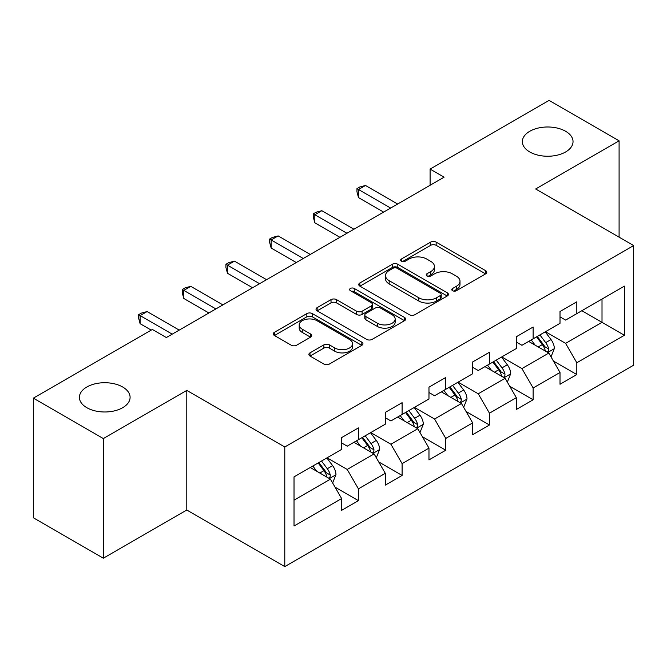<?xml version="1.0" encoding="UTF-8"?>
<svg xmlns="http://www.w3.org/2000/svg" width="667" height="667" viewBox="0 0 667 667"><rect width="100%" height="100%" fill="white"/><g stroke="black" fill="none" stroke-linecap="round" stroke-linejoin="round"><path stroke-width="1" d="M452.576 290.712A2.718 1.567 0 0 0 456.42 290.712L485.626 273.854A3.885 2.243 0 0 0 486.76 272.261A3.885 2.243 0 0 0 485.626 270.677L436.151 242.113A3.885 2.243 0 0 0 430.657 242.113L401.459 258.971A2.718 1.567 0 0 0 400.659 260.088A2.718 1.567 0 0 0 401.459 261.197A2.718 1.567 0 0 0 405.303 261.197L409.079 259.013A12.44 7.179 0 0 1 426.672 259.013L430.799 261.397A12.44 7.179 0 0 1 434.434 266.475A12.44 7.179 0 0 1 430.799 271.552L427.013 273.728A2.718 1.567 0 0 0 426.221 274.837A2.718 1.567 0 0 0 427.013 275.955A2.718 1.567 0 0 0 430.865 275.955L434.642 273.77A12.44 7.179 0 0 1 452.234 273.77L456.353 276.146A12.44 7.179 0 0 1 459.997 281.224A12.44 7.179 0 0 1 456.353 286.301L452.576 288.486A2.718 1.567 0 0 0 451.776 289.595A2.718 1.567 0 0 0 452.576 290.712L452.576 288.486M122.67 387.002A25.346 14.632 0 0 0 95.047 383.833A25.346 14.632 0 0 0 79.406 397.349A25.346 14.632 0 0 0 86.827 407.695A25.346 14.632 0 0 0 114.449 410.872A25.346 14.632 0 0 0 130.09 397.349A25.346 14.632 0 0 0 122.67 387.002M565.616 131.274A25.346 14.632 0 0 0 537.994 128.106A25.346 14.632 0 0 0 522.353 141.621A25.346 14.632 0 0 0 529.773 151.968A25.346 14.632 0 0 0 557.387 155.136A25.346 14.632 0 0 0 573.036 141.621A25.346 14.632 0 0 0 565.616 131.274M310.005 352.868A3.885 2.243 0 0 0 308.871 354.452A3.885 2.243 0 0 0 310.005 356.045L323.887 364.057A3.885 2.243 0 0 0 329.381 364.057L361.814 345.331A3.885 2.243 0 0 0 362.948 343.747A3.885 2.243 0 0 0 361.814 342.154L312.339 313.598A3.885 2.243 0 0 0 306.845 313.598L274.42 332.316A3.885 2.243 0 0 0 273.278 333.909A3.885 2.243 0 0 0 274.42 335.493L291.179 345.173A3.885 2.243 0 0 0 296.682 345.173L310.555 337.16A3.885 2.243 0 0 0 311.697 335.576A3.885 2.243 0 0 0 310.555 333.984L302.243 329.19A10.397 6.003 0 0 1 299.2 324.946A10.397 6.003 0 0 1 305.619 319.393A10.397 6.003 0 0 1 316.95 320.694L349.516 339.503A10.397 6.003 0 0 1 352.56 343.747A10.397 6.003 0 0 1 346.14 349.291A10.397 6.003 0 0 1 334.809 347.991L329.381 344.856A3.885 2.243 0 0 0 323.887 344.856L310.005 352.868L310.005 356.045M186.785 390.403L103.352 438.569L33.35 398.157L33.35 517.784L103.352 558.196L186.785 510.022L284.784 566.6L284.784 446.982L186.785 390.403L186.785 510.022M619.093 237.152L619.093 140.812L535.651 188.986L633.65 245.564L284.784 446.982M619.093 140.812L549.091 100.4L430.098 169.101L430.098 185.268M33.35 398.157L152.343 329.456L166.341 337.544L444.097 177.18L430.098 169.101M409.355 314.707A3.885 2.243 0 0 0 414.857 314.707L447.282 295.981A3.885 2.243 0 0 0 448.424 294.397A3.885 2.243 0 0 0 447.282 292.813L397.815 264.249A3.885 2.243 0 0 0 392.321 264.249L359.888 282.975A3.885 2.243 0 0 0 358.746 284.559A3.885 2.243 0 0 0 359.888 286.143L409.355 314.707M351.492 291.296A2.718 1.567 0 0 1 354.252 291.679L354.252 288.444L404.552 317.484A3.885 2.243 0 0 1 405.686 319.068A3.885 2.243 0 0 1 404.552 320.66L372.119 339.378A3.885 2.243 0 0 1 366.625 339.378L317.15 310.822L317.15 307.645A3.885 2.243 0 0 0 316.016 309.23A3.885 2.243 0 0 0 317.15 310.822M317.15 307.645L331.032 299.633A3.885 2.243 0 0 1 336.527 299.633L356.587 311.214A3.885 2.243 0 0 0 362.089 311.214L371.294 305.903A3.885 2.243 0 0 0 372.436 304.319A3.885 2.243 0 0 0 371.294 302.726L350.408 290.67A2.718 1.567 0 0 1 349.608 289.561A2.718 1.567 0 0 1 351.292 288.111A2.718 1.567 0 0 1 354.252 288.444M284.784 566.6L633.65 365.183L633.65 245.564M335.042 487.152L358.421 500.65L358.421 488.844L385.301 473.328L385.301 485.126L402.101 475.429L402.101 463.632L428.973 448.107L428.973 459.913L445.773 450.217L445.773 438.411L472.653 422.895L472.653 434.692L489.453 424.996L489.453 413.198L516.333 397.674L516.333 409.48L533.133 399.775L533.133 387.977L560.013 372.461L560.013 384.259L576.813 374.562L576.813 362.756L624.412 335.276L624.412 286.135L602.009 299.066L602.009 322.344L624.412 335.276M358.421 500.65L341.621 510.347L341.621 498.549L294.022 526.03L294.022 476.888L341.621 449.4L341.621 437.602L358.421 427.906L358.421 439.703L385.301 424.187L385.301 412.381L402.101 402.685L402.101 414.49L428.973 398.966L428.973 387.168L445.773 377.472L445.773 389.27L472.653 373.753L472.653 361.948L489.453 352.251L489.453 364.049L516.333 348.533L516.333 336.735L533.133 327.03L533.133 338.836L560.013 323.312L560.013 311.514L576.813 301.817L576.813 313.615L624.412 286.135M353.935 442.288L374.095 453.927L347.224 469.451L327.063 457.812M341.621 442.938L347.224 446.173L358.421 439.703M347.224 469.451L358.421 488.844M374.095 453.927L385.301 473.328M397.615 417.075L417.775 428.714L390.895 444.23L370.735 432.591M385.301 417.717L390.895 420.952L402.101 414.49M390.895 444.23L402.101 463.632M417.775 428.714L428.973 448.107M441.296 391.854L461.456 403.493L434.576 419.018L414.415 407.379M428.973 392.504L434.576 395.739L445.773 389.27M434.576 419.018L445.773 438.411M461.456 403.493L472.653 422.895M484.976 366.642L505.136 378.281L478.256 393.797L458.096 382.158M472.653 367.284L478.256 370.518L489.453 364.049M478.256 393.797L489.453 413.198M505.136 378.281L516.333 397.674M528.656 341.421L548.816 353.06L521.936 368.576L501.776 356.937M516.333 342.071L521.936 345.298L533.133 338.836M521.936 368.576L533.133 387.977M548.816 353.06L560.013 372.461M581.849 310.705L602.009 322.344L565.616 343.363L545.456 331.724M560.013 316.85L565.616 320.085L576.813 313.615M565.616 343.363L576.813 362.756M103.352 438.569L103.352 558.196M294.022 500.167L330.423 479.148L310.263 467.509M330.423 479.148L341.621 498.549M553.435 361.064L576.813 374.562M509.755 386.276L533.133 399.775M466.075 411.497L489.453 424.996M422.394 436.718L445.773 450.217M378.723 461.931L402.101 475.429M453.66 291.095L456.353 289.536A12.44 7.179 0 0 0 459.997 284.459L459.997 281.224M434.434 266.475L434.434 269.701A12.44 7.179 0 0 1 430.799 274.779L428.106 276.338M485.568 273.879L436.151 245.348A3.885 2.243 0 0 0 430.657 245.348L402.543 261.581M447.232 296.015L397.815 267.484A3.885 2.243 0 0 0 392.321 267.484L359.938 286.176M440.412 295.506A2.718 1.567 0 0 0 441.212 294.397A2.718 1.567 0 0 0 440.412 293.288L396.99 268.217A2.718 1.567 0 0 0 393.146 268.217L389.161 270.519A12.44 7.179 0 0 0 385.518 275.596A12.44 7.179 0 0 0 389.161 280.674L418.843 297.807A12.44 7.179 0 0 0 436.426 297.807L440.412 295.506L440.412 298.741A2.718 1.567 0 0 0 441.212 297.632L441.212 294.397M385.518 275.596L385.518 278.831A12.44 7.179 0 0 0 389.161 283.909L389.161 280.674M440.412 298.741L436.426 301.042A12.44 7.179 0 0 1 418.843 301.042L389.161 283.909M317.2 310.847L331.032 302.868L331.032 299.633M372.436 304.319L372.436 307.545A3.885 2.243 0 0 1 371.294 309.138L362.089 314.449A3.885 2.243 0 0 1 356.587 314.449L336.527 302.868A3.885 2.243 0 0 0 331.032 302.868M354.252 291.679L404.494 320.685M377.405 323.237A10.397 6.003 0 0 0 388.736 324.537A10.397 6.003 0 0 0 395.156 318.993A10.397 6.003 0 0 0 392.113 314.749L380.64 308.121A3.885 2.243 0 0 0 375.137 308.121L365.933 313.44A3.885 2.243 0 0 0 364.799 315.024A3.885 2.243 0 0 0 365.933 316.608L377.405 323.237L377.405 326.471A10.397 6.003 0 0 0 388.736 327.772A10.397 6.003 0 0 0 395.156 322.228L395.156 318.993M364.799 315.024L364.799 318.259A3.885 2.243 0 0 0 365.933 319.843L365.933 316.608M377.405 326.471L365.933 319.843M352.56 343.747L352.56 346.973A10.397 6.003 0 0 1 346.14 352.526A10.397 6.003 0 0 1 334.809 351.226L329.381 348.091A3.885 2.243 0 0 0 323.887 348.091L310.055 356.07M299.2 324.946L299.2 328.172A10.397 6.003 0 0 0 302.243 332.416L302.243 329.19M310.505 337.194L302.243 332.416M361.764 345.364L312.339 316.833A3.885 2.243 0 0 0 306.845 316.833L274.471 335.526M551.025 356.895L554.352 348.499A10.497 6.061 -120 0 0 551.009 339.57L545.231 331.849M535.151 345.173L531.232 339.937M547.19 352.126L548.457 350.775L548.691 348.949A10.497 6.061 -120 0 0 545.689 342.638L539.911 334.926M537.277 336.443L543.688 344.997A5.344 3.085 60 0 1 544.664 346.623L548.691 348.949M536.551 336.86L542.329 344.581A10.497 6.061 60 0 1 545.331 350.892M390.62 208.054L358.504 189.52L365.499 185.476L397.615 204.019M383.617 212.098L358.504 197.599L358.504 189.52L356.962 188.628L359.763 187.01L365.499 185.476M358.504 197.599L356.962 191.863L356.962 188.628M507.345 382.108L510.68 373.72A10.497 6.061 -120 0 0 507.329 364.782L501.551 357.07M491.479 370.393L487.552 365.149M503.51 377.339L504.786 375.996L505.011 374.162A10.497 6.061 -120 0 0 502.009 367.851L496.231 360.138M493.605 361.656L500.008 370.218A5.344 3.085 60 0 1 500.984 371.836L505.011 374.162M492.871 362.081L498.649 369.793A10.497 6.061 60 0 1 501.651 376.105M463.665 407.329L467 398.933A10.497 6.061 -120 0 0 463.648 390.003L457.87 382.283M447.799 395.606L443.872 390.37M459.83 402.56L461.105 401.217L461.331 399.383A10.497 6.061 -120 0 0 458.329 393.071L452.551 385.359M449.925 386.877L456.336 395.431A5.344 3.085 60 0 1 457.304 397.057L461.331 399.383M449.191 387.294L454.969 395.014A10.497 6.061 60 0 1 457.971 401.326M346.94 233.275L314.824 214.732L321.827 210.697L353.935 229.231M339.937 237.319L314.824 222.82L314.824 214.732L313.282 213.849L316.083 212.231L321.827 210.697M314.824 222.82L313.282 217.075L313.282 213.849M303.26 258.496L271.144 239.953L278.147 235.91L310.263 254.452M296.265 262.531L271.144 248.032L271.144 239.953L269.61 239.061L272.403 237.444L278.147 235.91M271.144 248.032L269.61 242.296L269.61 239.061M419.993 432.541L423.32 424.154A10.497 6.061 -120 0 0 419.968 415.216L414.19 407.504M404.119 420.827L400.192 415.583M416.15 427.772L417.425 426.43L417.659 424.604A10.497 6.061 -120 0 0 414.649 418.292L408.871 410.572M406.245 412.089L412.656 420.652A5.344 3.085 60 0 1 413.623 422.278L417.659 424.604M405.511 412.514L411.289 420.227A10.497 6.061 60 0 1 414.299 426.538M376.313 457.762L379.64 449.375A10.497 6.061 -120 0 0 376.296 440.437L370.51 432.725M360.438 446.048L356.512 440.804M372.478 452.993L373.745 451.651L373.979 449.816A10.497 6.061 -120 0 0 370.977 443.505L365.191 435.793M362.565 437.31L368.976 445.873A5.344 3.085 60 0 1 369.952 447.49L373.979 449.816M361.831 437.735L367.617 445.448A10.497 6.061 60 0 1 370.619 451.759M332.633 482.983L335.96 474.587A10.497 6.061 -120 0 0 332.616 465.649L326.838 457.937M316.758 471.261L312.84 466.025M328.798 478.214L330.065 476.863L330.298 475.037A10.497 6.061 -120 0 0 327.297 468.726L321.519 461.014M318.884 462.531L325.296 471.085A5.344 3.085 60 0 1 326.271 472.711L330.298 475.037M318.159 462.948L323.937 470.669A10.497 6.061 60 0 1 326.938 476.98M259.58 283.708L227.464 265.166L234.467 261.13L266.583 279.673M252.585 287.752L227.464 273.253L227.464 265.166L225.93 264.282L228.731 262.665L234.467 261.13M227.464 273.253L225.93 267.517L225.93 264.282M215.9 308.929L183.792 290.387L190.787 286.343L222.903 304.886M208.904 312.973L183.792 298.466L183.792 290.387L182.249 289.495L185.051 287.886L190.787 286.343M183.792 298.466L182.249 292.73L182.249 289.495M172.228 334.142L140.112 315.608L147.107 311.564L179.223 330.107M151.226 330.107L140.112 323.687L140.112 315.608L138.569 314.716L141.371 313.098L147.107 311.564M140.112 323.687L138.569 317.951L138.569 314.716M456.353 289.536L456.353 286.301M427.013 275.955L427.013 273.728M430.799 274.779L430.799 271.552M401.459 261.197L401.459 258.971M430.657 245.348L430.657 242.113M436.151 245.348L436.151 242.113M485.626 273.854L485.626 270.677M359.888 286.143L359.888 282.975M392.321 267.484L392.321 264.249M397.815 267.484L397.815 264.249M447.282 295.981L447.282 292.813M418.843 301.042L418.843 297.807M436.426 301.042L436.426 297.807M336.527 302.868L336.527 299.633M356.587 314.449L356.587 311.214M362.089 314.449L362.089 311.214M371.294 309.138L371.294 305.903M404.552 320.66L404.552 317.484M323.887 348.091L323.887 344.856M329.381 348.091L329.381 344.856M334.809 351.226L334.809 347.991M310.555 337.16L310.555 333.984M274.42 335.493L274.42 332.316M306.845 316.833L306.845 313.598M312.339 316.833L312.339 313.598M361.814 345.331L361.814 342.154M547.774 352.459L554.285 348.708M545.689 342.638L551.009 339.57M538.227 346.948L542.329 344.581M504.102 377.68L510.605 373.92M502.009 367.851L507.329 364.782M494.547 372.161L498.649 369.793M460.422 402.893L466.933 399.141M458.329 393.071L463.648 390.003M450.867 397.382L454.969 395.014M416.742 428.114L423.253 424.354M414.649 418.292L419.968 415.216M407.187 422.603L411.289 420.227M373.061 453.335L379.573 449.575M370.977 443.505L376.296 440.437M363.507 447.815L367.617 445.448M329.381 478.547L335.893 474.796M327.297 468.726L332.616 465.649M319.827 473.036L323.937 470.669"/></g></svg>
